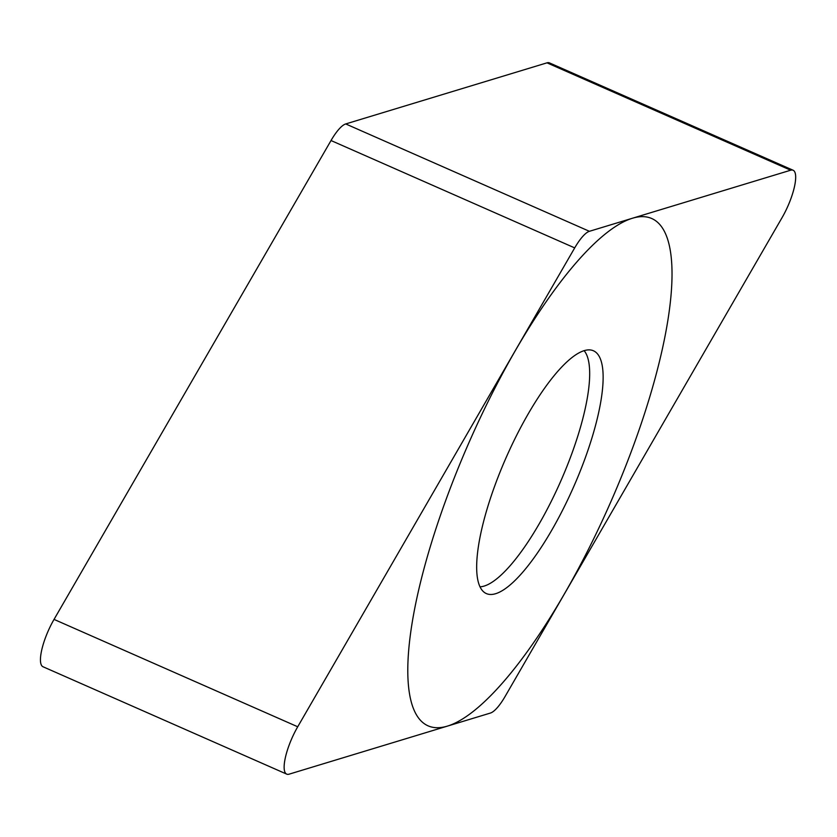 <?xml version="1.0" encoding="UTF-8"?>
<svg xmlns="http://www.w3.org/2000/svg" width="837" height="837" viewBox="0 0 837 837"><rect width="100%" height="100%" fill="white"/><g stroke="black" fill="none" stroke-linecap="round" stroke-linejoin="round"><path stroke-width="1.26" d="M790.672 170.214A34.913 9.688 113.8 0 1 794.951 184.234A34.913 9.688 113.8 0 1 782.093 217.599L505.098 696.468A34.913 9.688 113.8 0 1 490.398 713.061L289.131 774.162A34.913 9.688 113.8 0 1 284.852 760.142A34.913 9.688 113.8 0 1 297.721 726.778L574.705 247.898A34.913 9.688 113.8 0 1 589.405 231.305L790.672 170.214L589.405 231.305A34.913 9.688 113.8 0 0 574.705 247.898L297.721 726.778A34.913 9.688 113.8 0 0 286.693 774.12A34.913 9.688 113.8 0 0 289.131 774.162L490.398 713.061A34.913 9.688 113.8 0 0 505.098 696.468L782.093 217.599A34.913 9.688 113.8 0 0 793.11 170.246A34.913 9.688 113.8 0 0 790.672 170.214L546.99 62.838L345.723 123.939A34.913 9.688 -66.2 0 0 331.023 140.532L54.039 619.401A34.913 9.688 -66.2 0 0 43.011 666.754L286.693 774.12M585.053 458.477A132.685 36.797 -66.2 0 1 484.759 592.701A132.685 36.797 -66.2 0 1 494.751 485.889A132.685 36.797 -66.2 0 1 591.623 350.169A132.685 36.797 -66.2 0 1 585.053 458.477M546.99 62.838A34.913 9.688 -66.2 0 1 549.428 62.88L793.11 170.246M480.03 586.821A130.227 36.117 -66.2 0 0 571.943 453.319A130.227 36.117 113.8 0 0 584.1 350.651M445.587 500.819A277.162 76.858 113.8 0 0 447.492 726.087A277.162 76.858 113.8 0 0 634.226 443.558A277.162 76.858 113.8 0 0 632.312 218.279A277.162 76.858 113.8 0 0 445.587 500.819M589.405 231.305L345.723 123.939M574.705 247.898L331.023 140.532M297.721 726.778L54.039 619.401"/></g></svg>
